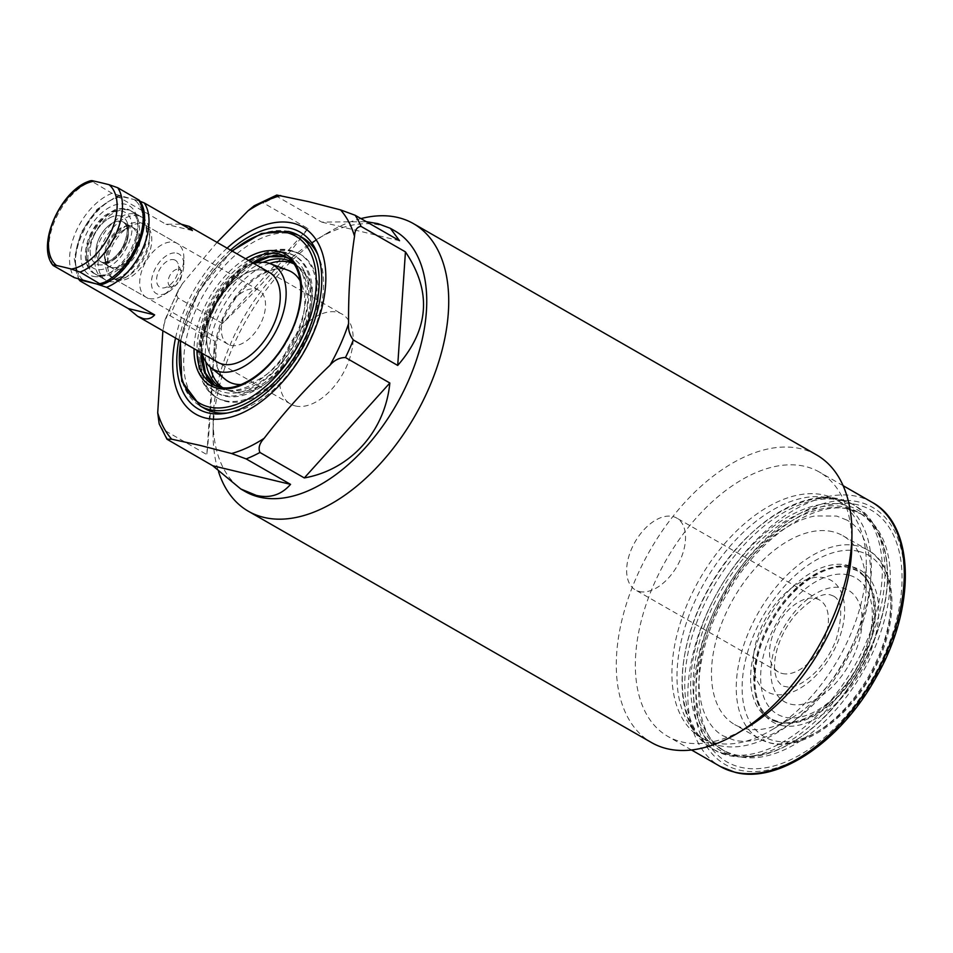 <?xml version="1.0" encoding="UTF-8"?>
<svg xmlns="http://www.w3.org/2000/svg" width="953" height="953" viewBox="0 0 953 953"><rect width="100%" height="100%" fill="white"/><g stroke="black" fill="none" stroke-linecap="round" stroke-linejoin="round"><path stroke-width="0.71" stroke-dasharray="4.76 3.57" d="M99.469 241.752A36.274 21.216 119.8 0 1 138.709 215.366A36.274 21.216 119.8 0 1 143.26 219.738A36.274 21.216 119.8 0 1 141.866 251.902A36.274 21.216 119.8 0 1 108.69 279.991A36.274 21.216 119.8 0 1 102.614 278.288A36.274 21.216 119.8 0 1 99.469 241.752M107.344 243.634A22.801 13.342 119.8 0 1 128.19 225.968A22.801 13.342 119.8 0 1 132.014 227.052A22.801 13.342 119.8 0 1 133.992 250.008A22.801 13.342 119.8 0 1 109.321 266.602A22.801 13.342 119.8 0 1 106.462 263.85A22.801 13.342 119.8 0 1 107.344 243.634M176.841 253.141A22.801 13.342 119.8 0 1 183.822 264.851A22.801 13.342 119.8 0 1 168.097 292.249A22.801 13.342 119.8 0 1 158.389 294.382A22.801 13.342 119.8 0 1 154.291 270.569A22.801 13.342 119.8 0 1 176.841 253.141M149.204 298.527A31.092 18.19 -60.2 0 0 162.451 295.621A31.092 18.19 -60.2 0 0 183.881 258.263A31.092 18.19 -60.2 0 0 177.258 243.444A31.092 18.19 -60.2 0 0 174.363 242.3A31.092 18.19 -60.2 0 0 144.749 263.695A31.092 18.19 -60.2 0 0 146.309 297.384A31.092 18.19 -60.2 0 0 149.204 298.527M133.098 228.053A22.801 13.342 119.8 0 1 135.219 228.887A22.801 13.342 119.8 0 1 136.362 253.593A22.801 13.342 119.8 0 1 114.646 269.282A22.801 13.342 119.8 0 1 112.525 268.436A22.801 13.342 119.8 0 1 107.665 257.572A22.801 13.342 119.8 0 1 123.39 230.173A22.801 13.342 119.8 0 1 133.098 228.053M142.283 223.895A31.092 18.19 119.8 0 1 145.178 225.039A31.092 18.19 119.8 0 1 146.738 258.739A31.092 18.19 119.8 0 1 117.136 280.122A31.092 18.19 119.8 0 1 114.229 278.979A31.092 18.19 119.8 0 1 107.606 264.16A31.092 18.19 119.8 0 1 129.036 226.802A31.092 18.19 119.8 0 1 142.283 223.895M178.771 269.294A9.566 5.599 119.8 0 1 181.249 271.557A9.566 5.599 119.8 0 1 179.76 280.73A9.566 5.599 119.8 0 1 172.6 286.639A9.566 5.599 119.8 0 1 171.04 286.591A9.566 5.599 119.8 0 1 169.312 276.608A9.566 5.599 119.8 0 1 178.771 269.294M173.899 259.704A15.546 9.089 119.8 0 1 177.937 263.385A15.546 9.089 119.8 0 1 175.507 278.288A15.546 9.089 119.8 0 1 163.868 287.901A15.546 9.089 119.8 0 1 161.331 287.818A15.546 9.089 119.8 0 1 158.532 271.581A15.546 9.089 119.8 0 1 173.899 259.704M78.813 279.467L74.227 258.763L80.934 232.794L96.932 209.434L117.29 195.913L117.874 196.64C117.171 195.639 118.684 195.675 122.377 196.747A47.674 27.887 -60.2 0 0 81.434 233.628A47.674 27.887 -60.2 0 0 84.65 281.087A47.674 27.887 119.8 0 1 81.434 233.628A47.674 27.887 119.8 0 1 122.377 196.747L133.932 199.511L112.037 193.292L90.749 180.689M138.435 199.618C139.126 200.63 137.625 200.595 133.932 199.511A47.674 27.887 119.8 0 1 137.149 246.97A47.674 27.887 119.8 0 1 96.205 283.851A47.674 27.887 -60.2 0 0 137.149 246.97A47.674 27.887 -60.2 0 0 133.932 199.511L139.769 201.131M733 755.526A138.519 81.029 -60.2 0 0 791.979 742.59A138.519 81.029 -60.2 0 0 887.469 576.16A138.519 81.029 -60.2 0 0 845.049 505.042A138.519 81.029 -60.2 0 0 708.079 610.909A138.519 81.029 -60.2 0 0 733 755.526M639.32 591.491A41.455 24.254 -60.2 0 0 678.798 562.985A41.455 24.254 -60.2 0 0 676.713 518.051A41.455 24.254 -60.2 0 0 672.854 516.526A41.455 24.254 -60.2 0 0 633.376 545.045A41.455 24.254 -60.2 0 0 635.46 589.967A41.455 24.254 -60.2 0 0 639.32 591.491M782.222 673.485A41.455 24.254 -60.2 0 0 821.7 644.967A41.455 24.254 -60.2 0 0 819.616 600.045A41.455 24.254 -60.2 0 0 815.744 598.52A41.455 24.254 -60.2 0 0 776.266 627.026A41.455 24.254 -60.2 0 0 778.351 671.96A41.455 24.254 -60.2 0 0 782.222 673.485M295.382 405.942A51.819 30.317 -60.2 0 0 344.736 370.3A51.819 30.317 -60.2 0 0 342.127 314.145A51.819 30.317 -60.2 0 0 337.302 312.239A51.819 30.317 -60.2 0 0 287.949 347.881A51.819 30.317 -60.2 0 0 290.558 404.036A51.819 30.317 -60.2 0 0 295.382 405.942M253.772 263.445A60.11 35.166 -60.2 0 0 202.191 353.337M220.631 387.311A72.106 42.182 -60.2 0 0 224.408 389.074A72.106 42.182 -60.2 0 0 227.398 389.991A72.106 42.182 -60.2 0 0 294.429 343.485A72.106 42.182 -60.2 0 0 295.835 264.589A72.106 42.182 -60.2 0 0 292.392 262.218M288.414 253.581A78.765 46.078 -60.2 0 0 254.88 260.931A78.765 46.078 -60.2 0 0 200.583 355.576A78.765 46.078 -60.2 0 0 224.705 396.007A78.765 46.078 -60.2 0 0 302.589 335.813A78.765 46.078 -60.2 0 0 288.414 253.581M293.012 251.497A82.911 48.508 -60.2 0 0 257.715 259.252A82.911 48.508 -60.2 0 0 200.559 358.864A82.911 48.508 -60.2 0 0 218.213 398.378A82.911 48.508 -60.2 0 0 225.944 401.427A82.911 48.508 -60.2 0 0 304.9 344.402A82.911 48.508 -60.2 0 0 300.743 254.546A82.911 48.508 -60.2 0 0 293.012 251.497M302.637 237.726A98.457 57.597 -60.2 0 0 293.464 234.104A98.457 57.597 -60.2 0 0 199.701 301.827A98.457 57.597 -60.2 0 0 204.645 408.515M227.326 413.006A98.457 57.597 -60.2 0 0 229.899 412.697A98.457 57.597 -60.2 0 0 303.602 351.776A98.457 57.597 -60.2 0 0 318.993 257.417A98.457 57.597 -60.2 0 0 317.957 255.035M227.1 248.149A107.784 63.053 -60.2 0 0 175.531 338.041M217.046 242.384L182.285 283.815L177.854 290.939L176.734 295.644L178.044 298.003L222.43 323.46C259.156 288.33 287.663 256.691 307.962 228.541L263.576 203.072L260.979 202.727L256.214 204.526M159.675 425.241L162.463 429.136L206.837 454.593C209.315 431.852 211.888 394.006 214.568 341.043L169.253 315.252L166.894 316.313L165.155 319.362L162.868 330.786M394.768 230.84A150.276 87.914 -60.2 0 0 380.771 225.313A150.276 87.914 -60.2 0 0 316.789 239.346A150.276 87.914 -60.2 0 0 213.198 419.904A150.276 87.914 -60.2 0 0 245.207 491.534M276.144 195.151L277.085 196.485L321.733 222.109L366.321 221.68M360.949 218.594A165.822 97.003 -60.2 0 0 327.391 233.02A165.822 97.003 -60.2 0 0 213.079 432.257A165.822 97.003 -60.2 0 0 218.523 471.652M816.614 454.938A165.822 97.003 -60.2 0 0 801.163 448.839A165.822 97.003 -60.2 0 0 643.239 562.901A165.822 97.003 -60.2 0 0 651.578 742.601M851.839 544.675A152.349 89.117 -60.2 0 0 819.389 472.069A152.349 89.117 -60.2 0 0 805.19 466.458A152.349 89.117 -60.2 0 0 660.107 571.252A152.349 89.117 -60.2 0 0 667.755 736.347A152.349 89.117 -60.2 0 0 681.955 741.958A152.349 89.117 -60.2 0 0 746.818 727.723M734.906 754.669A136.803 80.028 -60.2 0 0 793.146 741.887A136.803 80.028 -60.2 0 0 887.457 577.518A136.803 80.028 -60.2 0 0 858.308 512.321A136.803 80.028 -60.2 0 0 845.561 507.282A136.803 80.028 -60.2 0 0 715.286 601.391A136.803 80.028 -60.2 0 0 722.16 749.642A136.803 80.028 -60.2 0 0 734.906 754.669M841.904 500.48A140.949 82.458 -60.2 0 0 707.674 597.436A140.949 82.458 -60.2 0 0 714.762 750.178A140.949 82.458 -60.2 0 0 727.901 755.36A140.949 82.458 -60.2 0 0 862.131 658.404A140.949 82.458 -60.2 0 0 855.044 505.662A140.949 82.458 -60.2 0 0 841.904 500.48M725.197 753.811A140.949 82.458 -60.2 0 0 859.427 656.855A140.949 82.458 -60.2 0 0 852.351 504.113A140.949 82.458 -60.2 0 0 839.212 498.931A140.949 82.458 -60.2 0 0 831.111 497.633A140.949 82.458 -60.2 0 0 710.688 585.345A140.949 82.458 -60.2 0 0 695.75 733.572A140.949 82.458 -60.2 0 0 712.07 748.629A140.949 82.458 -60.2 0 0 725.197 753.811M718.86 745.472A136.803 80.028 -60.2 0 0 849.147 651.364A136.803 80.028 -60.2 0 0 842.273 503.113A136.803 80.028 -60.2 0 0 829.527 498.085A136.803 80.028 -60.2 0 0 821.665 496.823A136.803 80.028 -60.2 0 0 704.779 581.949A136.803 80.028 -60.2 0 0 690.282 725.817A136.803 80.028 -60.2 0 0 706.113 740.433A136.803 80.028 -60.2 0 0 718.86 745.472M713.761 742.542A136.803 80.028 -60.2 0 0 772.013 729.76A136.803 80.028 -60.2 0 0 866.313 565.391A136.803 80.028 -60.2 0 0 837.175 500.194A136.803 80.028 -60.2 0 0 824.416 495.155A136.803 80.028 -60.2 0 0 694.141 589.252A136.803 80.028 -60.2 0 0 701.015 737.503A136.803 80.028 -60.2 0 0 713.761 742.542M832.791 531.75A108.821 63.66 -60.2 0 0 729.152 606.608A108.821 63.66 -60.2 0 0 734.62 724.53A108.821 63.66 -60.2 0 0 744.769 728.533A108.821 63.66 -60.2 0 0 791.097 718.371A108.821 63.66 -60.2 0 0 866.11 587.62A108.821 63.66 -60.2 0 0 842.928 535.753A108.821 63.66 -60.2 0 0 832.791 531.75M777.124 721.886A86.628 50.676 -60.2 0 0 778.351 722.16A86.628 50.676 -60.2 0 0 856.116 668.78A86.628 50.676 -60.2 0 0 862.953 574.707A86.628 50.676 -60.2 0 0 847.193 565.224A86.628 50.676 -60.2 0 0 761.53 631.434A86.628 50.676 -60.2 0 0 777.124 721.886M824.976 577.899A64.256 37.584 -60.2 0 0 761.435 627.003A64.256 37.584 -60.2 0 0 772.99 694.094A64.256 37.584 -60.2 0 0 836.531 644.99A64.256 37.584 -60.2 0 0 824.976 577.899M230.447 250.067A102.042 59.694 -60.2 0 0 178.878 339.959M263.028 262.278A72.106 42.182 -60.2 0 0 205.86 361.914M264.398 270.414A51.819 30.317 -60.2 0 0 215.044 306.056A51.819 30.317 -60.2 0 0 217.653 362.211A51.819 30.317 -60.2 0 1 215.044 306.056A51.819 30.317 -60.2 0 1 264.398 270.414A51.819 30.317 -60.2 0 1 269.222 272.32L342.127 314.145M399.533 240.728L321.733 222.109M307.962 228.541L222.43 323.46M214.568 341.043L206.837 454.593M98.993 275.608A36.274 21.216 -60.2 0 0 104.913 275.81A36.274 21.216 -60.2 0 0 132.074 253.367A36.274 21.216 -60.2 0 0 137.744 218.606A36.274 21.216 -60.2 0 0 131.717 211.352A36.274 21.216 -60.2 0 0 128.333 210.005A36.274 21.216 -60.2 0 0 93.787 234.962A36.274 21.216 -60.2 0 0 95.61 274.273A36.274 21.216 -60.2 0 0 98.993 275.608M109.202 281.457A36.274 21.216 -60.2 0 0 124.64 278.073A36.274 21.216 -60.2 0 0 149.645 234.486A36.274 21.216 -60.2 0 0 141.926 217.201A36.274 21.216 -60.2 0 0 138.542 215.866A36.274 21.216 -60.2 0 0 103.996 240.823A36.274 21.216 -60.2 0 0 105.819 280.122A36.274 21.216 -60.2 0 0 109.202 281.457M93.168 276.346A39.859 23.325 -60.2 0 0 99.684 276.573A39.859 23.325 -60.2 0 0 129.513 251.902A39.859 23.325 -60.2 0 0 135.755 213.698A39.859 23.325 -60.2 0 0 125.415 204.252A39.859 23.325 -60.2 0 0 85.996 234.724A39.859 23.325 -60.2 0 0 93.168 276.346M114.944 278.872A31.092 18.19 -60.2 0 0 128.178 275.965A31.092 18.19 -60.2 0 0 149.609 238.607A31.092 18.19 -60.2 0 0 142.986 223.788A31.092 18.19 -60.2 0 0 140.091 222.645A31.092 18.19 -60.2 0 0 110.488 244.028A31.092 18.19 -60.2 0 0 112.049 277.728A31.092 18.19 -60.2 0 0 114.944 278.872M230.864 345.379A31.092 18.19 -60.2 0 0 260.479 323.984A31.092 18.19 -60.2 0 0 258.906 290.296A31.092 18.19 -60.2 0 0 256.012 289.152A31.092 18.19 -60.2 0 0 226.409 310.535A31.092 18.19 -60.2 0 0 227.97 344.236A31.092 18.19 -60.2 0 0 230.864 345.379M80.147 280.98A51.819 30.317 -60.2 0 1 81.922 234.724A51.819 30.317 -60.2 0 1 117.874 196.64L165.989 224.253L181.237 224.181M192.387 230.566L165.989 224.253M125.534 245.159A22.801 13.342 119.8 0 1 100.863 261.753A22.801 13.342 119.8 0 1 98.886 238.786A22.801 13.342 119.8 0 1 123.556 222.192A22.801 13.342 119.8 0 1 125.534 245.159M93.549 236.523A26.946 15.76 119.8 0 1 120.185 215.938A26.946 15.76 119.8 0 1 125.034 244.063A26.946 15.76 119.8 0 1 98.397 264.66A26.946 15.76 119.8 0 1 93.549 236.523M90.511 235.808A32.128 18.798 119.8 0 1 122.282 211.244A32.128 18.798 119.8 0 1 128.071 244.79A32.128 18.798 119.8 0 1 96.301 269.342A32.128 18.798 119.8 0 1 90.511 235.808M91.011 236.892A36.274 21.216 119.8 0 1 130.263 210.506A36.274 21.216 119.8 0 1 133.408 247.041A36.274 21.216 119.8 0 1 94.156 273.44A36.274 21.216 119.8 0 1 91.011 236.892M120.185 215.938A26.946 15.76 -60.2 0 0 93.549 236.523A26.946 15.76 -60.2 0 0 98.397 264.66A26.946 15.76 -60.2 0 0 125.034 244.063A26.946 15.76 -60.2 0 0 120.185 215.938M102.984 262.587A22.801 13.342 119.8 0 1 100.863 261.753A22.801 13.342 119.8 0 1 99.72 237.035A22.801 13.342 119.8 0 1 121.424 221.358A22.801 13.342 119.8 0 1 123.556 222.192A22.801 13.342 119.8 0 1 124.7 246.898A22.801 13.342 119.8 0 1 102.984 262.587M112.037 193.292A51.819 30.317 -60.2 0 0 76.097 231.376A51.819 30.317 -60.2 0 0 74.31 277.633M53.606 265.756A51.819 30.317 119.8 0 1 55.381 219.5A51.819 30.317 119.8 0 1 91.333 181.415M781.019 725.316A87.688 51.295 -60.2 0 0 867.718 658.309A87.688 51.295 -60.2 0 0 851.946 566.761A87.688 51.295 -60.2 0 0 765.235 633.769A87.688 51.295 -60.2 0 0 781.019 725.316M790.49 704.136A64.256 37.584 -60.2 0 0 854.031 655.033A64.256 37.584 -60.2 0 0 842.464 587.941A64.256 37.584 -60.2 0 0 778.935 637.045A64.256 37.584 -60.2 0 0 790.49 704.136M285.447 269.496A63.255 37 -60.2 0 0 226.647 310.285A63.255 37 -60.2 0 0 225.42 379.508C212.781 371.134 211.685 338.184 228.386 309.82C243.36 281.838 271.271 264.767 285.757 269.592L288.08 270.295A63.255 37 -60.2 0 0 285.447 269.496M222.561 387.585A71.475 41.813 -60.2 0 0 227.993 390.408A71.475 41.813 -60.2 0 0 230.96 391.314A71.475 41.813 -60.2 0 0 297.407 345.224A71.475 41.813 -60.2 0 0 298.789 267.007A71.475 41.813 -60.2 0 0 293.607 263.743M241.026 384.547A63.255 37 -60.2 0 0 291.963 345.105A63.255 37 -60.2 0 0 300.314 281.218M224.491 400.594A82.911 48.508 -60.2 0 0 303.447 343.568A82.911 48.508 -60.2 0 0 299.278 253.712A82.911 48.508 -60.2 0 0 291.558 250.663A82.911 48.508 -60.2 0 0 212.59 307.7A82.911 48.508 -60.2 0 0 216.76 397.544A82.911 48.508 -60.2 0 0 224.491 400.594M223.252 395.173A78.765 46.078 -60.2 0 0 301.136 334.979A78.765 46.078 -60.2 0 0 286.96 252.736A78.765 46.078 -60.2 0 0 209.076 312.941A78.765 46.078 -60.2 0 0 223.252 395.173M252.926 262.968A73.584 43.04 -60.2 0 0 201.345 352.86M212.65 384.428L214.901 385.572A73.584 43.04 -60.2 0 0 217.022 386.942A73.584 43.04 -60.2 0 0 223.884 389.646A73.584 43.04 -60.2 0 0 293.965 339.03A73.584 43.04 -60.2 0 0 290.26 259.299A73.584 43.04 -60.2 0 0 287.985 258.132L285.888 256.786A73.584 43.04 -60.2 0 1 289.581 336.528A73.584 43.04 -60.2 0 1 219.512 387.144A73.584 43.04 -60.2 0 1 218.809 386.966M285.697 255.547A75.656 44.255 -60.2 0 0 210.887 313.37A75.656 44.255 -60.2 0 0 224.503 392.362A75.656 44.255 -60.2 0 0 299.313 334.539A75.656 44.255 -60.2 0 0 285.697 255.547M245.624 258.775A75.656 44.255 -60.2 0 0 194.055 348.667M248.554 260.455A73.584 43.04 -60.2 0 0 196.973 350.347M289.093 231.591A98.457 57.597 -60.2 0 0 195.329 299.313A98.457 57.597 -60.2 0 0 200.273 406.014M232.365 251.163A96.384 56.382 -60.2 0 0 180.784 341.055M182.285 283.815A144.129 84.317 -60.2 0 0 163.666 325.449M162.463 429.136A150.276 87.914 -60.2 0 0 168.359 440.274M178.044 298.003A150.276 87.914 -60.2 0 0 170.182 315.574M277.347 196.64A150.276 87.914 -60.2 0 0 263.576 203.072M871.876 502.183A152.349 89.117 -60.2 0 0 857.688 496.573A152.349 89.117 -60.2 0 0 712.594 601.367A152.349 89.117 -60.2 0 0 720.254 766.462M858.927 501.993A148.203 86.699 -60.2 0 0 712.367 615.257A148.203 86.699 -60.2 0 0 739.04 770A148.203 86.699 -60.2 0 0 885.599 656.736A148.203 86.699 -60.2 0 0 858.927 501.993M848.48 508.962A136.803 80.028 -60.2 0 0 718.193 603.058A136.803 80.028 -60.2 0 0 725.078 751.309A136.803 80.028 -60.2 0 0 737.825 756.348A136.803 80.028 -60.2 0 0 868.1 662.24A136.803 80.028 -60.2 0 0 861.226 513.989A136.803 80.028 -60.2 0 0 848.48 508.962M857.664 504.804A145.094 84.877 -60.2 0 0 714.19 615.698A145.094 84.877 -60.2 0 0 740.302 767.189A145.094 84.877 -60.2 0 0 883.776 656.295A145.094 84.877 -60.2 0 0 857.664 504.804M857.581 545.974A108.821 63.66 -60.2 0 0 753.942 620.82A108.821 63.66 -60.2 0 0 759.41 738.754A108.821 63.66 -60.2 0 0 769.547 742.756A108.821 63.66 -60.2 0 0 873.186 667.898A108.821 63.66 -60.2 0 0 867.718 549.976A108.821 63.66 -60.2 0 0 857.581 545.974M858.82 551.394A104.675 61.23 -60.2 0 0 755.312 631.386A104.675 61.23 -60.2 0 0 774.146 740.684A104.675 61.23 -60.2 0 0 877.653 660.679A104.675 61.23 -60.2 0 0 858.82 551.394M849.302 567.511A85.687 50.128 -60.2 0 0 764.568 632.995A85.687 50.128 -60.2 0 0 779.995 722.457A85.687 50.128 -60.2 0 0 781.21 722.719A85.687 50.128 -60.2 0 0 858.117 669.923A85.687 50.128 -60.2 0 0 864.883 576.887A85.687 50.128 -60.2 0 0 849.302 567.511M848.277 574.945A78.622 45.994 -60.2 0 0 770.536 635.032A78.622 45.994 -60.2 0 0 784.676 717.121A78.622 45.994 -60.2 0 0 862.429 657.034A78.622 45.994 -60.2 0 0 848.277 574.945M269.651 263.457A71.475 41.813 -60.2 0 0 210.22 367.048M143.26 219.738C148.442 228.613 148.239 239.644 142.652 252.831C133.956 270.283 122.627 279.336 108.69 279.991M128.19 225.968C129.977 224.146 114.92 228.434 108.13 244.564C104.616 254.713 104.068 261.146 106.462 263.85M132.014 227.052L123.556 222.192C125.546 224.908 130.43 224.956 124.176 244.051C117.981 256.571 110.751 260.503 109.178 261.062C104.985 262.73 102.221 262.957 100.863 261.753L109.321 266.602M138.709 215.366L130.263 210.506C126.904 208.123 121.829 207.849 115.015 209.708L105.128 215.33C98.635 220.584 93.477 227.41 89.642 235.784C80.028 259.43 88.748 271.319 94.156 273.44L102.614 278.288M183.822 264.851L183.881 258.263M168.097 292.249L162.451 295.621M135.219 228.887L123.556 222.192C128.81 226.48 128.393 235.01 122.282 247.756C119.804 252.783 115.384 257.25 109.023 261.134L102.269 262.301L100.863 261.753L112.525 268.436M145.178 225.039L177.258 243.444M181.249 271.557L177.937 263.385M172.6 286.639L163.868 287.901M114.229 278.979L146.309 297.384M107.665 257.572L107.606 264.16M123.39 230.173L129.036 226.802M846.788 520.052L836.627 516.038L814.97 515.954C799.591 518.968 783.592 527.497 766.962 541.542C750.202 556.028 735.776 573.968 723.672 595.387C704.886 630.1 696.822 662.395 699.49 692.271C700.658 702.814 703.231 711.724 707.209 719.015C711.367 726.579 716.632 732.178 723.017 735.787L733.179 739.802C762.471 748.796 814.577 716.358 843.965 664.229C878.928 606.001 879.428 537.051 846.788 520.052M793.146 741.887L791.979 742.59C843.584 713.047 888.005 635.639 887.469 576.16L887.457 577.518M857.629 570.942L850.005 567.94C828.252 561.436 791.812 584.88 771.847 621.559C748.069 661.906 750.452 709.068 772.418 719.455L781.21 722.719L778.351 722.16C804.177 727.794 837.985 704.481 857.497 670.114C867.849 651.971 873.591 633.852 874.699 615.769C875.45 603.225 873.639 587.524 862.953 574.707L864.883 576.887L857.629 570.942M833.518 596.066L830.825 595.017C822.725 592.301 810.872 598.972 795.267 615.019C786.964 625.12 780.995 636.259 777.35 648.433C774.801 657.51 773.955 665.349 774.813 671.972L776.778 679.62L781.948 685.969L789.441 687.292C792.455 687.173 801.973 685.588 816.197 671.484C824.953 662.264 831.647 651.483 836.281 639.153C842.976 614.84 842.059 600.473 833.518 596.066M819.616 600.045L676.713 518.051M295.835 264.589L298.789 267.007C339.459 293.917 277.811 407.396 231.269 391.409L224.408 389.074M200.583 355.576L200.559 358.864M254.88 260.931L257.715 259.252M300.743 254.546L290.844 250.377C267.626 244.051 234.021 266.125 214.83 299.992C191.732 338.398 192.542 385.036 216.76 397.544L218.213 398.378M201.953 353.206L205.872 328.082L217.058 302.125L233.819 279.372L253.522 263.302M180.331 340.793L198.569 291.523L231.901 250.901M318.993 257.417L317.004 252.509M229.899 412.697L224.67 413.459M213.198 419.904L213.079 432.257M316.789 239.346L327.391 233.02M691.509 749.975L667.755 736.347M722.16 749.642L725.078 751.309C690.842 735.716 687.935 657.594 727.854 592.587C760.113 535.419 817.197 499.61 849.909 509.521L861.226 513.989L858.308 512.321M852.351 504.113L840.486 499.908C799.388 489.163 742.971 527.581 710.664 584.701C674.45 647.837 669.84 723.101 714.762 750.178L712.07 748.629M842.273 503.113L837.175 500.194M842.928 535.753L867.718 549.976C898.905 566.273 900.001 625.966 870.875 675.844C845.919 721.159 801.151 751.417 770.262 743.042L759.41 738.754L734.62 724.53M165.072 319.6L178.568 289.474M866.11 587.62L866.313 565.391M791.097 718.371L772.013 729.76M706.113 740.433L701.015 737.503M690.282 725.817L695.75 733.572M821.665 496.823L831.111 497.633M843.131 485.685L819.389 472.069M290.558 404.036L217.653 362.211M778.351 671.96L635.46 589.967M141.926 217.201L131.717 211.352M137.744 218.606L135.755 213.698M104.913 275.81L99.684 276.573M258.906 290.296L142.986 223.788M149.609 238.607L149.645 234.486M128.178 275.965L124.64 278.073M227.97 344.236L112.049 277.728M105.819 280.122L95.61 274.273"/><path stroke-width="1.43" d="M78.813 279.467L80.147 280.98C79.456 279.968 80.957 280.003 84.65 281.087L96.205 283.851L74.31 277.633L53.606 265.756C52.701 264.791 53.69 264.708 56.537 265.494A307.39 42.254 24.1 0 1 63.744 267.15A307.39 42.254 24.1 0 1 71.308 269.032L80.004 272.07L101.292 284.685C131.049 276.477 156.101 220.322 139.102 200.118L117.731 187.741A51.819 30.317 119.8 0 1 115.944 233.997A51.819 30.317 119.8 0 1 80.004 272.07M91.333 181.415C90.428 180.462 91.405 180.367 94.264 181.153A307.39 42.254 24.1 0 1 101.471 182.821A307.39 42.254 24.1 0 1 109.035 184.691L117.731 187.741M138.435 199.618A51.819 30.317 -60.2 0 1 136.66 245.874A51.819 30.317 -60.2 0 1 100.708 283.958C101.411 284.959 99.898 284.923 96.205 283.851L106.545 287.306A51.819 30.317 -60.2 0 0 142.485 249.221A51.819 30.317 -60.2 0 0 144.272 202.965L139.769 201.131M53.606 265.756L52.939 265.256C35.94 245.052 60.992 188.897 90.749 180.689M181.237 224.181L189.23 226.421L269.222 272.32A51.819 30.317 -60.2 0 1 271.831 328.475A51.819 30.317 -60.2 0 1 222.478 364.117A51.819 30.317 -60.2 0 1 217.653 362.211A51.819 30.317 -60.2 0 0 222.478 364.117A51.819 30.317 -60.2 0 0 271.831 328.475A51.819 30.317 -60.2 0 0 269.222 272.32A51.819 30.317 -60.2 0 0 264.398 270.414M202.191 353.337A60.11 35.166 -60.2 0 0 210.708 367.453A60.11 35.166 -60.2 0 0 219.13 371.61A60.11 35.166 -60.2 0 0 277.657 327.653A60.11 35.166 -60.2 0 0 270.247 263.671A60.11 35.166 -60.2 0 0 267.745 262.909A60.11 35.166 -60.2 0 0 253.772 263.445M292.392 262.218A72.106 42.182 -60.2 0 0 285.721 259.597A72.106 42.182 -60.2 0 0 263.028 262.278M317.957 255.035A98.457 57.597 -60.2 0 0 302.637 237.726L298.265 235.212A98.457 57.597 -60.2 0 1 303.209 341.901A98.457 57.597 -60.2 0 1 209.446 409.635A98.457 57.597 -60.2 0 1 200.273 406.014L204.645 408.515A98.457 57.597 -60.2 0 0 213.829 412.137A98.457 57.597 -60.2 0 0 227.326 413.006M178.878 339.959A102.042 59.694 -60.2 0 0 207.992 412.875A102.042 59.694 -60.2 0 0 224.67 413.459A102.042 59.694 -60.2 0 0 301.053 350.323A102.042 59.694 -60.2 0 0 317.004 252.509A102.042 59.694 -60.2 0 0 290.546 228.339A102.042 59.694 -60.2 0 0 230.447 250.067M175.531 338.041A107.784 63.053 -60.2 0 0 205.681 418.069A107.784 63.053 -60.2 0 0 312.262 335.694A107.784 63.053 -60.2 0 0 292.869 223.157A107.784 63.053 -60.2 0 0 227.1 248.149M366.321 221.68L377.853 223.633L390.325 228.291L399.533 240.728L355.147 215.271L340.531 209.886L308.843 201.702L276.775 195.055L254.165 205.8L248.078 210.792L217.046 242.384M162.868 330.786L157.71 412.792L159.187 423.894L167.001 439.25L171.707 439.19L199.856 445.337L231.555 453.521L246.16 458.905L290.546 484.362C281.349 494.881 269.937 498.55 256.297 495.381L240.764 488.972L212.745 465.743L167.001 439.25M240.764 488.972L245.207 491.534A150.276 87.914 -60.2 0 0 259.216 497.061A150.276 87.914 -60.2 0 0 402.321 393.684A150.276 87.914 -60.2 0 0 394.768 230.84L390.325 228.291M218.523 471.652A165.822 97.003 -60.2 0 0 248.411 511.284A165.822 97.003 -60.2 0 0 263.862 517.384A165.822 97.003 -60.2 0 0 421.774 403.322A165.822 97.003 -60.2 0 0 413.447 223.633A165.822 97.003 -60.2 0 0 397.997 217.534A165.822 97.003 -60.2 0 0 360.949 218.594M248.411 511.284L651.578 742.601A165.822 97.003 -60.2 0 0 667.029 748.701A165.822 97.003 -60.2 0 0 737.634 733.214A165.822 97.003 -60.2 0 0 851.946 533.966A165.822 97.003 -60.2 0 0 816.614 454.938L413.447 223.633M354.528 236.284C354.814 230.161 356.982 226.874 361.056 226.409L405.442 251.878C431.9 291.225 429.326 329.071 397.711 365.428L353.325 339.971C349.62 335.051 348.036 329.607 348.584 323.627C348.274 293.202 350.263 264.088 354.528 236.284A144.129 84.317 -60.2 0 0 340.531 209.886M329.964 365.261C334.384 360.127 339.554 357.554 345.462 357.542L389.848 383.011C385.107 431.352 350.49 469.769 304.317 477.929L259.931 452.472C258.072 447.993 259.478 443.264 264.172 438.285C283.815 412.637 305.746 388.288 329.964 365.261A144.129 84.317 -60.2 0 0 348.584 323.627M737.634 733.214L746.818 727.723A152.349 89.117 -60.2 0 0 851.839 544.675L851.946 533.966M205.86 361.914A72.106 42.182 -60.2 0 0 220.631 387.311M212.745 465.743L290.546 484.362M304.317 477.929L389.848 383.011M397.711 365.428L405.442 251.878M80.147 280.98L128.262 308.581L137.661 316.313L143.01 318.528C147.632 319.6 151.515 318.397 154.66 314.907L106.545 287.306M189.23 226.421L192.387 230.566L144.272 202.965M154.66 314.907L128.262 308.581M71.308 269.032A48.317 28.268 -60.2 0 0 111.024 231.853A48.317 28.268 -60.2 0 0 109.035 184.691M94.264 181.153A48.317 28.268 -60.2 0 0 54.547 218.332A48.317 28.268 -60.2 0 0 56.537 265.494M210.708 367.453L225.42 379.508A63.255 37 -60.2 0 0 234.283 383.88A63.255 37 -60.2 0 0 241.026 384.547M293.607 263.743A71.475 41.813 -60.2 0 0 288.771 262.063A71.475 41.813 -60.2 0 0 269.651 263.457M300.314 281.218A63.255 37 -60.2 0 0 288.08 270.295L270.247 263.671M253.522 263.302L269.723 256.774L283.756 256.726L288.009 258.156A73.584 43.04 -60.2 0 0 283.41 256.583A73.584 43.04 -60.2 0 0 252.926 262.968M201.345 352.86A73.584 43.04 -60.2 0 0 214.878 385.56L205.443 373.052L201.953 353.206M196.973 350.347A73.584 43.04 -60.2 0 0 212.65 384.428L219.154 387.001C237.476 392.612 269.044 372.599 286.281 340.864C306.914 305.901 304.448 265.339 285.888 256.786A73.584 43.04 -60.2 0 0 279.026 254.082A73.584 43.04 -60.2 0 0 248.554 260.455M194.055 348.667A75.656 44.255 -60.2 0 0 217.213 388.181A75.656 44.255 -60.2 0 0 292.023 330.357A75.656 44.255 -60.2 0 0 278.407 251.366A75.656 44.255 -60.2 0 0 245.624 258.775M212.65 384.428A73.584 43.04 -60.2 0 0 218.809 386.966M180.784 341.055A96.384 56.382 -60.2 0 0 208.826 406.919A96.384 56.382 -60.2 0 0 304.138 333.264A96.384 56.382 -60.2 0 0 286.793 232.627A96.384 56.382 -60.2 0 0 232.365 251.163M280.694 195.556A144.129 84.317 -60.2 0 0 248.078 210.792M157.71 412.792A144.129 84.317 -60.2 0 0 171.707 439.19M871.876 502.183C915.249 524.924 916.345 608.419 875.712 678.036C840.784 741.434 778.232 783.997 735.156 772.359L720.254 766.462A152.349 89.117 -60.2 0 0 734.453 772.073A152.349 89.117 -60.2 0 0 879.536 667.279A152.349 89.117 -60.2 0 0 871.876 502.183L843.131 485.685M361.056 226.409A150.276 87.914 -60.2 0 0 355.147 215.271M345.462 357.542A150.276 87.914 -60.2 0 0 353.325 339.971M246.16 458.905A150.276 87.914 -60.2 0 0 259.931 452.472M231.555 453.521A144.129 84.317 -60.2 0 0 264.172 438.285M231.901 250.901L261.456 233.497L288.735 231.448L298.265 235.212A98.457 57.597 -60.2 0 0 289.093 231.591M210.22 367.048A71.475 41.813 -60.2 0 0 222.561 387.585M200.273 406.014L181.761 381.188L180.331 340.793M720.254 766.462L691.509 749.975M217.653 362.211L137.661 316.313"/></g></svg>
